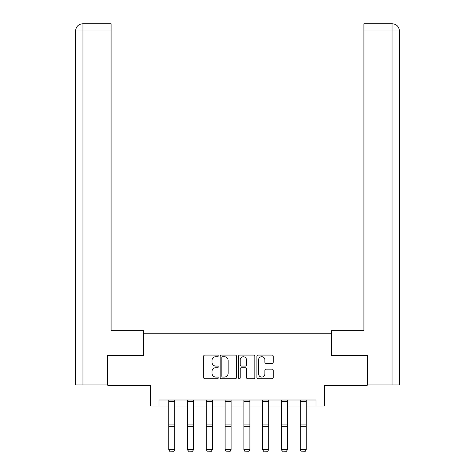 <?xml version="1.0" encoding="UTF-8"?>
<svg xmlns="http://www.w3.org/2000/svg" width="475" height="475" viewBox="0 0 475 475"><rect width="100%" height="100%" fill="white"/><g stroke="black" fill="none" stroke-linecap="round" stroke-linejoin="round"><path stroke-width="0.71" d="M218.239 355.9A0.825 0.825 0 0 0 217.408 355.074L204.85 355.074A1.182 1.182 0 0 0 203.668 356.256L203.668 377.524A1.182 1.182 0 0 0 204.85 378.712L217.408 378.712A0.825 0.825 0 0 0 218.239 377.88A0.825 0.825 0 0 0 217.408 377.055L215.787 377.055A3.782 3.782 0 0 1 212.004 373.273L212.004 371.497A3.782 3.782 0 0 1 215.787 367.715L217.408 367.715A0.825 0.825 0 0 0 218.239 366.89A0.825 0.825 0 0 0 217.408 366.065L215.787 366.065A3.782 3.782 0 0 1 212.004 362.282L212.004 360.507A3.782 3.782 0 0 1 215.787 356.725L217.408 356.725A0.825 0.825 0 0 0 218.239 355.9M272.038 363.405A1.182 1.182 0 0 0 273.22 362.223L273.22 356.256A1.182 1.182 0 0 0 272.038 355.074L258.091 355.074A1.182 1.182 0 0 0 256.91 356.256L256.91 377.524A1.182 1.182 0 0 0 258.091 378.712L272.038 378.712A1.182 1.182 0 0 0 273.22 377.524L273.22 370.316A1.182 1.182 0 0 0 272.038 369.134L266.071 369.134A1.182 1.182 0 0 0 264.89 370.316L264.89 373.89A3.159 3.159 0 0 1 261.725 377.055A3.159 3.159 0 0 1 258.566 373.89L258.566 359.89A3.159 3.159 0 0 1 261.725 356.725A3.159 3.159 0 0 1 264.89 359.89L264.89 362.223A1.182 1.182 0 0 0 266.071 363.405L272.038 363.405M159 406.018L159 400.003L316 400.003L316 406.018L324.431 406.018L324.431 385.552L367.169 385.552L367.169 355.454L331.295 355.454L331.295 333.782L143.705 333.782L143.705 355.454L107.831 355.454L107.831 385.552L150.569 385.552L150.569 406.018L168.75 406.018M236.467 356.256A1.182 1.182 0 0 0 235.285 355.074L221.338 355.074A1.182 1.182 0 0 0 220.157 356.256L220.157 377.524A1.182 1.182 0 0 0 221.338 378.712L235.285 378.712A1.182 1.182 0 0 0 236.467 377.524L236.467 356.256M239.715 355.074L253.662 355.074A1.182 1.182 0 0 1 254.843 356.256L254.843 377.524A1.182 1.182 0 0 1 253.662 378.712L247.695 378.712A1.182 1.182 0 0 1 246.513 377.524L246.513 368.897A1.182 1.182 0 0 0 245.332 367.715L241.371 367.715A1.182 1.182 0 0 0 240.19 368.897L240.19 377.88A0.825 0.825 0 0 1 239.358 378.712A0.825 0.825 0 0 1 238.533 377.88L238.533 356.256A1.182 1.182 0 0 1 239.715 355.074M174.77 406.018L187.536 406.018M193.557 406.018L206.316 406.018M212.337 406.018L225.097 406.018M231.117 406.018L243.883 406.018M249.903 406.018L262.663 406.018M268.684 406.018L281.443 406.018M287.464 406.018L300.23 406.018M306.25 406.018L316 406.018M222.638 356.725A0.825 0.825 0 0 0 221.813 357.556L221.813 376.23A0.825 0.825 0 0 0 222.638 377.055L224.354 377.055A3.782 3.782 0 0 0 228.137 373.273L228.137 360.507A3.782 3.782 0 0 0 224.354 356.725L222.638 356.725M246.513 359.949A3.159 3.159 0 0 0 243.348 356.784A3.159 3.159 0 0 0 240.19 359.949L240.19 364.883A1.182 1.182 0 0 0 241.371 366.065L245.332 366.065A1.182 1.182 0 0 0 246.513 364.883L246.513 359.949M168.75 449.754L169.652 451.25L168.75 449.534L174.77 449.534L173.868 451.25L169.652 451.161L173.868 451.25M174.77 400.003L174.77 449.534L173.868 451.161M168.75 400.003L168.75 449.534L169.652 451.161M143.587 355.454L143.587 330.772L111.079 330.772L111.079 30.976L82.965 30.976L82.965 384.952L107.469 384.952L107.469 355.454L107.831 355.454M82.965 384.952L75.561 384.952L75.561 30.976C75.994 26.588 78.399 24.177 82.775 23.75M111.079 23.75L82.793 23.75L111.079 23.75L111.079 30.976M82.787 23.75C78.393 24.183 75.982 26.588 75.561 30.976L82.965 30.976L82.965 23.75L84.592 23.75M331.413 355.454L331.413 330.772L363.921 330.772L363.921 23.75L392.207 23.75L363.921 23.75M399.439 384.952L399.439 312.71L399.439 384.952L367.531 384.952L367.531 355.454L367.169 355.454M390.408 23.75L392.035 23.75L392.035 30.976L363.921 30.976M392.035 384.952L392.035 30.976L399.439 30.976L399.439 312.71L399.439 30.976C399.006 26.588 396.601 24.177 392.225 23.75M187.536 449.754L188.438 451.25L187.536 449.534L193.557 449.534L192.648 451.25L188.438 451.161L192.648 451.25M206.316 449.754L207.219 451.25L206.316 449.534L212.337 449.534L211.434 451.25L207.219 451.161L211.434 451.25M193.557 400.003L193.557 449.534L192.648 451.161M187.536 400.003L187.536 449.534L188.438 451.161M212.337 400.003L212.337 449.534L211.434 451.161M206.316 400.003L206.316 449.534L207.219 451.161M225.097 449.754L225.999 451.25L225.097 449.534L231.117 449.534L230.215 451.25L225.999 451.161L230.215 451.25M243.883 449.754L244.785 451.25L243.883 449.534L249.903 449.534L249.001 451.25L244.785 451.161L249.001 451.25M262.663 449.754L263.566 451.25L262.663 449.534L268.684 449.534L267.781 451.25L263.566 451.161L267.781 451.25M231.117 400.003L231.117 449.534L230.215 451.161M225.097 400.003L225.097 449.534L225.999 451.161M249.903 400.003L249.903 449.534L249.001 451.161M243.883 400.003L243.883 449.534L244.785 451.161M268.684 400.003L268.684 449.534L267.781 451.161M262.663 400.003L262.663 449.534L263.566 451.161M281.443 449.754L282.352 451.25L281.443 449.534L287.464 449.534L286.562 451.25L282.352 451.161L286.562 451.25M287.464 400.003L287.464 449.534L286.562 451.161M281.443 400.003L281.443 449.534L282.352 451.161M300.23 449.754L301.132 451.25L300.23 449.534L306.25 449.534L305.348 451.25L301.132 451.161L305.348 451.25M306.25 400.003L306.25 449.534L305.348 451.161M300.23 400.003L300.23 449.534L301.132 451.161M174.77 400.027L168.75 400.027M174.77 424.062L168.75 424.062M174.77 426.342L168.75 426.342M174.77 401.316L168.75 401.316M75.561 30.976L75.561 312.71M193.557 400.027L187.536 400.027M193.557 424.062L187.536 424.062M193.557 426.342L187.536 426.342M193.557 401.316L187.536 401.316M212.337 400.027L206.316 400.027M212.337 424.062L206.316 424.062M212.337 426.342L206.316 426.342M212.337 401.316L206.316 401.316M231.117 400.027L225.097 400.027M231.117 424.062L225.097 424.062M231.117 426.342L225.097 426.342M231.117 401.316L225.097 401.316M249.903 400.027L243.883 400.027M249.903 424.062L243.883 424.062M249.903 426.342L243.883 426.342M249.903 401.316L243.883 401.316M268.684 400.027L262.663 400.027M268.684 424.062L262.663 424.062M268.684 426.342L262.663 426.342M268.684 401.316L262.663 401.316M287.464 400.027L281.443 400.027M287.464 424.062L281.443 424.062M287.464 426.342L281.443 426.342M287.464 401.316L281.443 401.316M306.25 400.027L300.23 400.027M306.25 424.062L300.23 424.062M306.25 426.342L300.23 426.342M306.25 401.316L300.23 401.316"/></g></svg>
